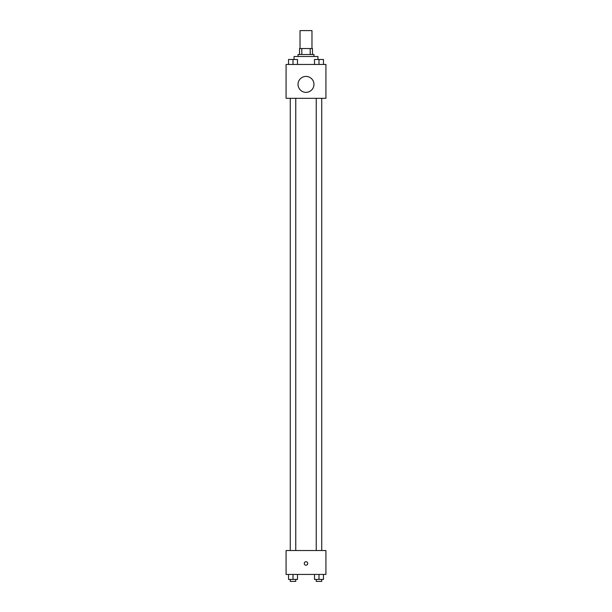 <?xml version="1.0" encoding="UTF-8"?>
<svg xmlns="http://www.w3.org/2000/svg" width="612" height="612" viewBox="0 0 612 612"><rect width="100%" height="100%" fill="white"/><g stroke="black" fill="none" stroke-linecap="round" stroke-linejoin="round"><path stroke-width="0.92" d="M311.975 48.532L311.975 30.6L300.025 30.6L300.025 48.532M301.808 54.506L301.808 48.532L299.528 48.532L299.528 54.506L299.528 48.532M301.808 48.532L312.472 48.532L312.472 54.506M310.192 54.506L310.192 48.532M298.029 56.495L298.029 54.506L313.971 54.506L313.971 56.495M317.949 59.471L317.949 56.495L294.051 56.495L294.051 59.471M286.079 64.467L325.921 64.467L325.921 98.333L286.079 98.333L286.079 64.467M306 92.351A7.971 7.971 0 0 1 299.1 80.401A7.971 7.971 0 0 1 312.9 80.401A7.971 7.971 0 0 1 306 92.351M286.079 550.525L325.921 550.525L325.921 574.431L286.079 574.431L286.079 550.525M306 565.213A1.744 1.744 0 0 1 304.493 562.596A1.744 1.744 0 0 1 307.507 562.596A1.744 1.744 0 0 1 306 565.213M314.507 574.431L314.507 579.411L323.473 579.411L323.473 574.431L323.473 579.411M318.99 579.411L318.99 574.431M321.736 579.411L321.736 581.4L316.236 581.4L316.236 579.411M288.527 574.431L288.527 579.411L297.493 579.411L297.493 574.431L297.493 579.411M293.01 579.411L293.01 574.431M295.764 579.411L295.764 581.4L290.264 581.4L290.264 579.411M314.507 64.467L314.507 59.486L323.473 59.486L323.473 64.467L323.473 59.486M318.99 64.467L318.99 59.486L316.236 59.471M321.736 59.486L318.99 59.471M288.527 64.467L288.527 59.486L297.493 59.486L297.493 64.467L297.493 59.486M293.01 64.467L293.01 59.486L290.264 59.471M295.764 59.486L293.01 59.471M316.236 98.333L316.236 550.525M321.736 98.333L321.736 550.525M295.764 550.525L295.764 98.333M290.264 550.525L290.264 98.333"/></g></svg>
